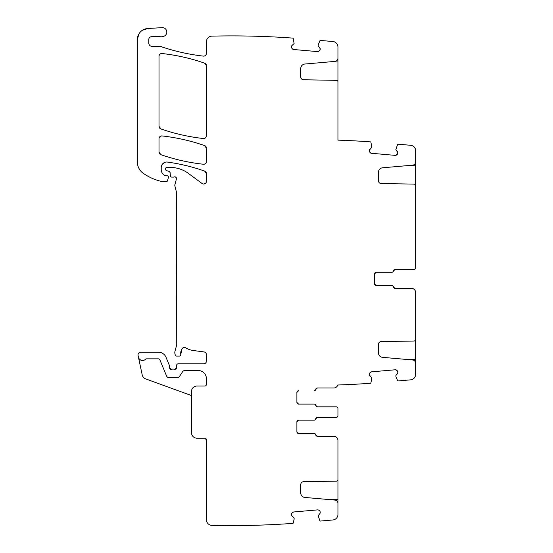<?xml version="1.0" encoding="UTF-8"?>
<svg xmlns="http://www.w3.org/2000/svg" width="553" height="553" viewBox="0 0 553 553"><rect width="100%" height="100%" fill="white"/><g stroke="black" fill="none" stroke-linecap="round" stroke-linejoin="round"><path stroke-width="0.83" d="M393.466 286.986A1.666 1.666 0 0 0 395.112 288.369L393.466 286.986A1.666 1.666 0 0 0 391.828 285.597L376.24 285.597L374.581 283.931A1.666 1.666 0 0 0 376.24 285.597L391.78 285.597A1.666 1.666 0 0 1 393.425 286.986A1.666 1.666 0 0 0 395.063 288.369L411.48 288.369A4.161 4.161 0 0 1 415.642 292.537L415.642 364.945M415.642 335.263L415.642 339.749M415.642 339.369A1.666 1.666 0 0 1 414.003 341.028L381.19 341.602A2.772 2.772 0 0 0 378.459 344.381L378.459 352.911A4.438 4.438 0 0 0 382.517 357.335L412.6 359.968A3.332 3.332 0 0 1 415.642 363.286L415.642 374.319A5.551 5.551 0 0 1 410.575 379.849L398.153 380.934A0.553 0.553 0 0 1 397.593 380.602L395.941 376.717M333.791 436.255L317.422 436.255L315.784 434.865A1.666 1.666 0 0 0 317.422 436.255L315.784 434.865A1.666 1.666 0 0 0 314.139 433.476L298.558 433.476L296.892 431.81A1.666 1.666 0 0 0 298.558 433.476L314.097 433.476A1.666 1.666 0 0 1 315.735 434.865A1.666 1.666 0 0 0 317.381 436.255L333.791 436.255A4.161 4.161 0 0 1 337.952 440.416L337.952 479.479A1.666 1.666 0 0 1 336.321 481.145L303.5 481.718A2.772 2.772 0 0 0 300.777 484.49L300.777 493.027A4.438 4.438 0 0 0 304.827 497.444L334.918 500.078A3.332 3.332 0 0 1 337.952 503.396L337.952 514.435A5.551 5.551 0 0 1 332.892 519.965L320.464 521.05A0.553 0.553 0 0 1 319.904 520.712L318.155 515.797L319.772 513.744A1.942 1.942 0 0 0 320.215 512.327L320.201 512.133A1.942 1.942 0 0 0 319.516 510.813L318.943 510.336A1.942 1.942 0 0 0 317.526 509.887L293.698 511.974A1.963 1.963 0 0 0 292.378 512.659L291.901 513.232A1.963 1.963 0 0 0 291.452 514.649L291.472 514.843A1.963 1.963 0 0 0 292.157 516.156L294.009 517.712L294.182 518.97A1.942 1.942 0 0 0 294.141 519.129L293.235 523.048A0.553 0.553 0 0 1 293.028 523.366A838.189 838.189 0 0 1 211.861 525.35A5.551 5.551 0 0 1 206.442 519.799L206.442 439.856A1.666 1.666 0 0 0 204.776 438.197L206.442 439.856A1.666 1.666 0 0 0 204.776 438.197L197.013 438.197A5.551 5.551 0 0 1 191.462 432.646L191.462 391.586A5.551 5.551 0 0 1 197.013 386.035L204.776 386.035A1.666 1.666 0 0 0 206.442 384.37L206.442 378.819A8.323 8.323 0 0 0 198.119 370.496L184.916 370.496A2.772 2.772 0 0 0 182.601 371.734L179.455 376.469A2.772 2.772 0 0 1 177.147 377.713L169.128 377.713A2.772 2.772 0 0 1 166.564 375.999L159.886 359.872A1.666 1.666 0 0 0 158.345 358.842L146.358 358.842A1.113 1.113 0 0 0 145.55 359.194A4.161 4.161 0 0 1 138.444 357.21L138.084 355.538A2.772 2.772 0 0 1 140.801 352.185L158.345 352.185A8.323 8.323 0 0 1 166.038 357.321L169.55 365.803A1.389 1.389 0 0 1 169.653 366.335L169.653 368.001A1.389 1.389 0 0 0 171.541 369.293L169.653 368.001M296.892 431.81A1.666 1.666 0 0 0 298.558 433.476L296.892 431.81L296.892 421.828L298.558 420.162A1.666 1.666 0 0 0 296.892 421.828L298.558 420.162L314.097 420.162A1.666 1.666 0 0 0 315.735 418.773A1.666 1.666 0 0 1 317.381 417.384L336.293 417.384A1.666 1.666 0 0 0 337.952 415.718L337.952 408.508A1.666 1.666 0 0 0 336.293 406.842L317.381 406.842A1.666 1.666 0 0 1 315.735 405.453A1.666 1.666 0 0 0 314.097 404.07L298.558 404.07L296.892 402.404A1.666 1.666 0 0 0 298.558 404.07L314.139 404.07A1.666 1.666 0 0 1 315.784 405.453A1.666 1.666 0 0 0 317.422 406.842L315.784 405.453L317.422 406.842L336.293 406.842M298.558 404.07L296.892 402.404L296.892 392.416L298.558 390.75A1.666 1.666 0 0 0 296.892 392.416L298.558 390.75A1.666 1.666 0 0 0 296.892 392.416M333.791 387.978L317.381 387.978A1.666 1.666 0 0 0 315.735 389.36A1.666 1.666 0 0 1 314.097 390.75L314.139 390.75A1.666 1.666 0 0 0 315.784 389.36L317.422 387.978A1.666 1.666 0 0 0 315.784 389.36L317.422 387.978L333.791 387.978A4.161 4.161 0 0 0 337.779 385.006A838.189 838.189 0 0 0 337.952 384.999A838.189 838.189 0 0 0 370.717 383.25A0.553 0.553 0 0 0 370.918 382.932L371.796 377.789L369.155 374.727A1.942 1.942 0 0 0 369.846 376.047L369.155 374.727L369.591 373.116A1.942 1.942 0 0 0 369.141 374.533L369.591 373.116L371.388 371.858A1.942 1.942 0 0 0 370.068 372.549L371.388 371.858L395.208 369.777L396.625 370.22A1.942 1.942 0 0 0 395.208 369.777L396.625 370.22L397.884 372.017A1.942 1.942 0 0 0 397.199 370.704L397.904 372.21L397.455 373.634A1.942 1.942 0 0 0 397.904 372.21L397.455 373.634L395.9 375.48L395.92 376.634M376.24 285.597A1.666 1.666 0 0 1 374.581 283.931L374.581 273.942L376.24 272.276A1.666 1.666 0 0 0 374.581 273.942A1.666 1.666 0 0 1 376.24 272.276L391.78 272.276A1.666 1.666 0 0 0 393.425 270.894A1.666 1.666 0 0 1 395.063 269.505L413.976 269.505A1.666 1.666 0 0 0 415.642 267.839L415.642 185.773A1.666 1.666 0 0 0 414.003 184.108L381.19 183.534A2.772 2.772 0 0 1 378.459 180.762L378.459 172.225A4.438 4.438 0 0 1 382.517 167.801L412.6 165.174A3.332 3.332 0 0 0 415.642 161.856L415.642 150.817A5.551 5.551 0 0 0 410.575 145.287L398.153 144.202A0.553 0.553 0 0 0 397.593 144.533L395.837 149.455L397.904 152.925A1.942 1.942 0 0 0 397.455 151.508L397.904 152.925L397.199 154.439A1.942 1.942 0 0 0 397.884 153.119L397.199 154.439L395.208 155.365A1.942 1.942 0 0 0 396.625 154.916L395.208 155.365L371.388 153.278L370.068 152.593A1.942 1.942 0 0 0 371.388 153.278L370.068 152.593L369.141 150.603A1.942 1.942 0 0 0 369.591 152.02L369.155 150.409L369.846 149.089A1.942 1.942 0 0 0 369.155 150.409L371.796 147.347L370.918 142.204A0.553 0.553 0 0 0 370.717 141.886A838.189 838.189 0 0 0 337.952 140.137L337.952 82.003A1.666 1.666 0 0 0 336.321 80.337L303.5 79.77A2.772 2.772 0 0 1 300.777 76.991L300.777 68.461A4.438 4.438 0 0 1 304.827 64.037L334.918 61.404A3.332 3.332 0 0 0 337.952 58.086L337.952 47.046A5.551 5.551 0 0 0 332.892 41.523L320.464 40.438A0.553 0.553 0 0 0 319.904 40.77L318.334 44.468A1.942 1.942 0 0 1 318.196 44.738L318.217 45.892L319.772 47.738L320.215 49.155A1.963 1.963 0 0 0 319.772 47.738L320.201 49.355L319.516 50.669A1.963 1.963 0 0 0 320.201 49.355L318.943 51.153L317.526 51.595A1.963 1.963 0 0 0 318.943 51.153L317.526 51.595L293.698 49.514A1.942 1.942 0 0 1 292.378 48.823L291.901 48.256A1.942 1.942 0 0 1 291.452 46.839L291.472 46.646A1.942 1.942 0 0 1 292.157 45.325L294.106 43.583L293.235 38.44A0.553 0.553 0 0 0 293.028 38.122A838.189 838.189 0 0 0 211.993 36.132A5.551 5.551 0 0 0 206.442 41.682L206.442 53.365C206.234 55.196 205.204 56.109 203.359 56.116A2.772 2.772 0 0 0 206.442 53.365M162.582 47.143A201.983 201.983 0 0 0 203.359 56.116C189.458 54.533 175.861 51.547 162.582 47.143A5.551 5.551 0 0 1 161.621 46.728A2.772 2.772 0 0 0 160.273 46.376L152.116 46.376A3.332 3.332 0 0 1 148.792 43.044L148.792 39.491A2.772 2.772 0 0 1 151.418 36.719L158.296 36.353A2.772 2.772 0 0 1 159.34 36.498A5.551 5.551 0 0 0 162.734 36.567A5.551 5.551 0 0 1 163.246 36.436A4.438 4.438 0 0 0 166.785 31.521A4.438 4.438 0 0 0 162.126 27.65L147.803 28.493A11.095 11.095 0 0 0 137.358 39.574L137.358 161.967A13.873 13.873 0 0 0 143.303 173.352A52.715 52.715 0 0 0 161.704 181.481A2.772 2.772 0 0 0 162.319 181.557L166.439 181.557A1.113 1.113 0 0 0 167.511 180.734L168.388 177.472A1.389 1.389 0 0 0 167.047 175.73L165.077 175.598A1.389 1.389 0 0 0 165.658 175.73M161.22 169.557A6.657 6.657 0 0 0 165.077 175.598C162.617 174.333 161.331 172.322 161.22 169.557L161.22 167.573A5.551 5.551 0 0 1 167.538 162.077C180.181 163.854 192.527 166.847 204.582 171.05A194.214 194.214 0 0 0 167.538 162.077M206.442 173.67A2.772 2.772 0 0 0 204.582 171.05L206.442 173.67L206.442 181.246A2.772 2.772 0 0 1 202.018 183.478L188.421 173.421A30.519 30.519 0 0 0 170.269 167.435L166.771 167.435A1.113 1.113 0 0 0 165.658 168.541L165.658 169.356A1.389 1.389 0 0 0 166.688 170.697L169.073 171.34L170.096 172.557A1.389 1.389 0 0 0 169.073 171.34M170.096 172.557L170.379 175.847A1.389 1.389 0 0 0 171.762 177.112L173.276 177.112A2.772 2.772 0 0 0 174.243 176.939A1.666 1.666 0 0 1 176.428 178.93L174.907 184.612A2.772 2.772 0 0 0 174.907 186.043L176.476 192.271A2.772 2.772 0 0 0 176.386 191.552M176.476 192.271L176.289 346.392A5.551 5.551 0 0 0 176.476 344.954M176.289 346.392L175.004 351.19A5.551 5.551 0 0 0 175.004 354.065L175.266 355.04A1.389 1.389 0 0 0 176.607 356.07L179.386 356.07A1.389 1.389 0 0 0 180.762 354.514L182.02 348.784A8.876 8.876 0 0 0 180.762 354.514M185.822 347.872A2.772 2.772 0 0 0 182.02 348.784C183.036 347.443 184.301 347.139 185.822 347.872A19.424 19.424 0 0 0 193.363 350.526L204.029 351.929C205.522 352.247 206.324 353.167 206.442 354.68A2.772 2.772 0 0 0 204.029 351.929M176.587 368.056L174.7 369.293A1.389 1.389 0 0 0 176.587 368.056L176.704 365.167A1.389 1.389 0 0 1 178.087 363.839L203.67 363.839A2.772 2.772 0 0 0 206.442 361.061L206.442 354.68M174.7 369.293A2.772 2.772 0 0 0 173.704 369.107L172.536 369.107A2.772 2.772 0 0 0 171.541 369.293M159.001 138.699C159.209 136.874 160.239 135.955 162.084 135.941A2.772 2.772 0 0 0 159.001 138.699L159.001 152.054A2.772 2.772 0 0 0 160.868 154.674A194.214 194.214 0 0 0 203.366 164.241A2.772 2.772 0 0 0 206.442 161.483L206.442 148.204A2.772 2.772 0 0 0 204.582 145.584A194.214 194.214 0 0 0 162.084 135.941C176.607 137.566 190.778 140.78 204.582 145.584L206.442 148.204M206.442 135.755L206.442 65.772A2.772 2.772 0 0 0 204.582 63.153A194.214 194.214 0 0 0 162.077 53.523A2.772 2.772 0 0 0 159.001 56.282L159.001 126.298A2.772 2.772 0 0 0 160.861 128.918A194.214 194.214 0 0 0 203.366 138.513A2.772 2.772 0 0 0 206.442 135.755C206.234 137.586 205.204 138.506 203.366 138.513C188.843 136.909 174.672 133.708 160.861 128.918L159.001 126.298M337.952 479.859L337.952 505.062M337.952 408.508L337.952 409.655M337.952 414.577L337.952 415.718M415.642 185.386L415.642 160.19M337.952 56.427L337.952 81.623M191.462 395.561L145.722 378.916A5.551 5.551 0 0 1 142.19 374.858L138.444 357.21M395.112 288.369L411.48 288.369M376.24 272.276L391.828 272.276A1.666 1.666 0 0 0 393.466 270.894L395.112 269.505A1.666 1.666 0 0 0 393.466 270.894M395.112 269.505L413.976 269.505M415.642 266.698L415.642 267.839M292.378 512.659L293.698 511.974M291.452 514.649L291.901 513.232L291.452 514.649M292.157 516.156L291.472 514.843L292.157 516.156M206.442 361.061C206.283 362.747 205.357 363.674 203.67 363.839M175.384 176.939L176.331 177.79M205.668 183.174L204.029 183.997M162.174 164.462L164.331 162.589M147.803 28.493L142.321 30.325M138.865 33.996L137.358 39.574M166.812 31.77L166.75 31.258M296.892 421.828A1.666 1.666 0 0 1 298.558 420.162L314.139 420.162A1.666 1.666 0 0 0 315.784 418.773L317.422 417.384A1.666 1.666 0 0 0 315.784 418.773L317.422 417.384L336.293 417.384M337.952 440.416L337.717 439.034M206.442 161.483C206.234 163.308 205.204 164.227 203.366 164.241C188.843 162.644 174.672 159.458 160.868 154.674L159.001 152.054M159.001 56.282C159.209 54.457 160.239 53.537 162.077 53.523C176.607 55.141 190.778 58.355 204.582 63.153L206.442 65.772M188.421 173.421A30.519 30.519 0 0 0 170.269 167.435A30.519 30.519 0 0 1 188.421 173.421M140.151 359.775L142.764 360.501M415.642 359.402L406.116 359.402M415.642 340.558L415.137 340.558M206.442 439.856A1.666 1.666 0 0 0 204.776 438.197M337.952 480.675L337.454 480.675M337.952 499.511L328.427 499.511M415.137 184.578L415.642 184.578M415.642 165.741L406.116 165.741M328.427 61.971L337.952 61.971M337.952 80.814L337.454 80.814"/></g></svg>
